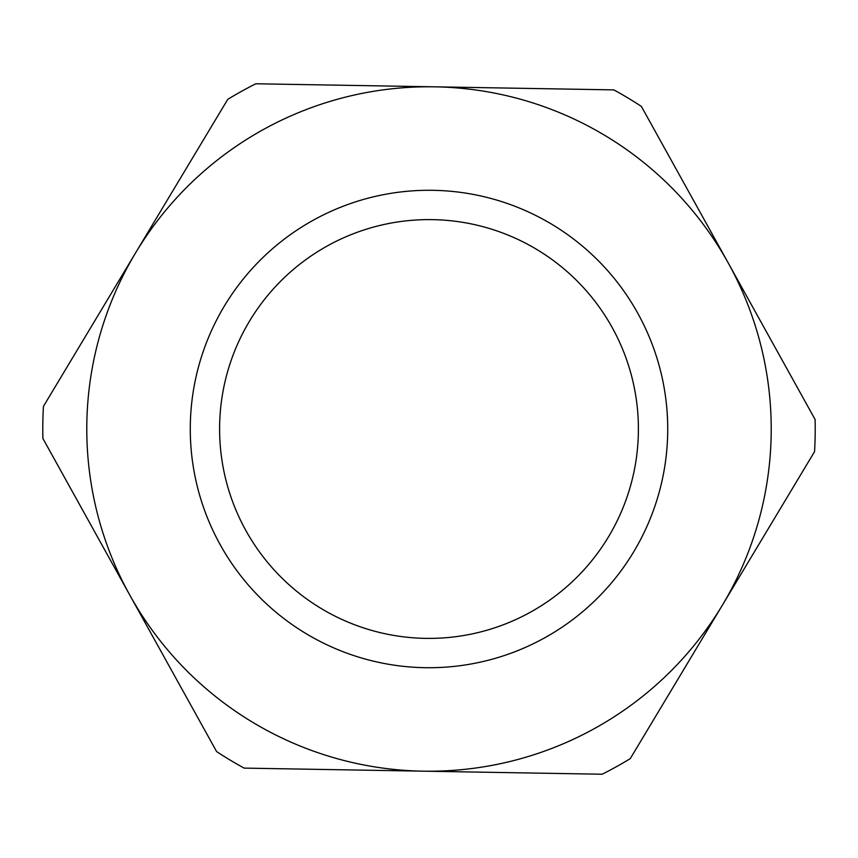 <?xml version="1.0" encoding="UTF-8"?>
<svg xmlns="http://www.w3.org/2000/svg" width="858" height="858" viewBox="0 0 858 858"><rect width="100%" height="100%" fill="white"/><g stroke="black" fill="none" stroke-linecap="round" stroke-linejoin="round"><path stroke-width="1.29" d="M42.9 438.481A386.218 386.218 0 0 1 43.447 406.349L135.596 252.863A342.213 342.213 0 0 1 434.834 86.83L255.834 83.773A386.218 386.218 0 0 0 227.745 99.367L135.596 252.863A342.213 342.213 0 0 0 129.751 595.023L216.613 751.576A386.218 386.218 0 0 0 244.155 768.114L423.166 771.17A342.213 342.213 0 0 1 129.751 595.023L42.9 438.481M613.845 89.886L434.834 86.83A342.213 342.213 0 0 1 722.404 605.137A342.213 342.213 0 0 1 423.166 771.17L602.166 774.227A386.218 386.218 0 0 0 630.255 758.633L814.553 451.651A386.218 386.218 0 0 0 815.1 419.519L641.387 106.424A386.218 386.218 0 0 0 613.845 89.886M433.076 190.315A238.717 238.717 0 0 0 220.259 544.819A238.717 238.717 0 0 0 633.676 551.866A238.717 238.717 0 0 0 433.076 190.315M432.571 219.637A209.384 209.384 0 0 1 608.526 536.776A209.384 209.384 0 0 1 245.903 530.587A209.384 209.384 0 0 1 432.571 219.637"/></g></svg>
